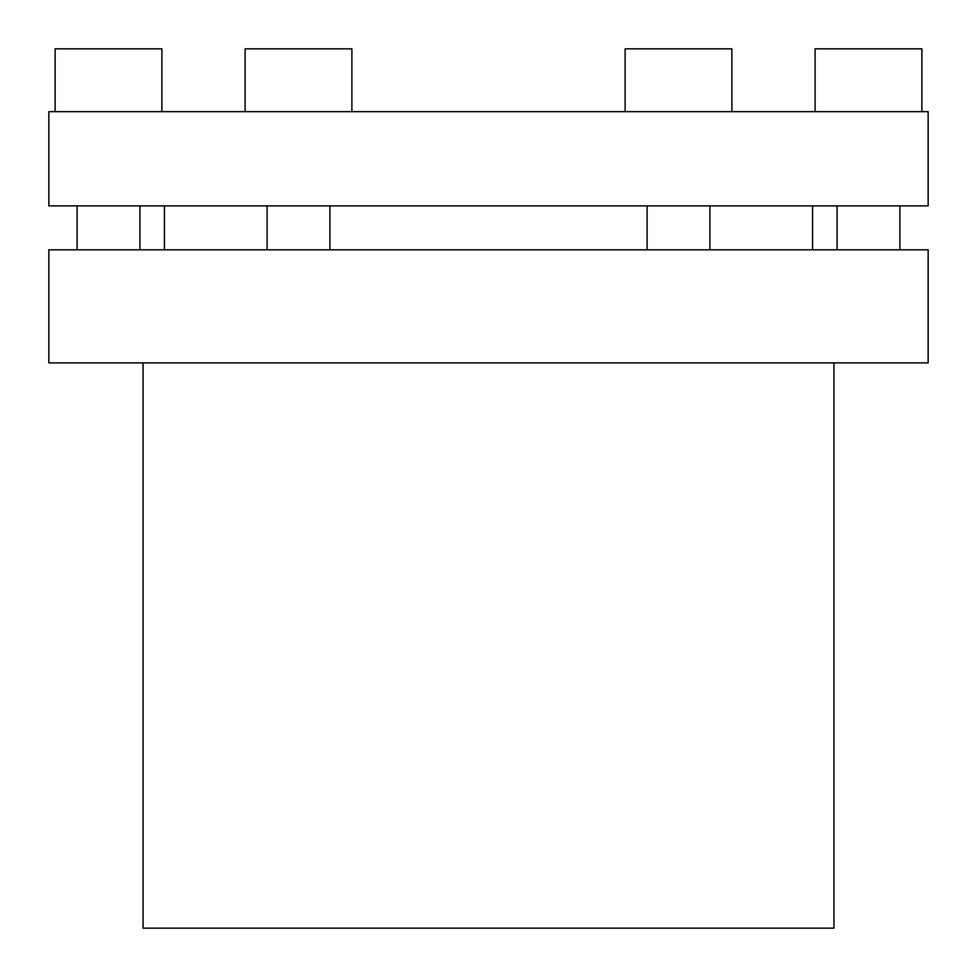 <?xml version="1.0" encoding="UTF-8"?>
<svg xmlns="http://www.w3.org/2000/svg" width="977" height="977" viewBox="0 0 977 977"><rect width="100%" height="100%" fill="white"/><g stroke="black" fill="none" stroke-linecap="round" stroke-linejoin="round"><path stroke-width="1.47" d="M48.85 205.866L928.15 205.866L928.15 111.659L48.85 111.659L48.85 205.866M921.873 111.659L921.873 48.85L815.099 48.85L815.099 111.659M731.883 111.659L731.883 48.85L625.109 48.85L625.109 111.659L625.109 48.85M351.891 111.659L351.891 48.85L245.117 48.85L245.117 111.659L245.117 48.85M161.901 111.659L161.901 48.85L55.127 48.85L55.127 111.659M488.5 249.831L48.85 249.831L48.85 362.882L928.15 362.882L928.15 249.831L488.5 249.831M143.057 362.882L143.057 928.15L833.943 928.15L833.943 362.882M837.081 205.866L837.081 249.831M647.092 205.866L647.092 249.831M329.908 205.866L329.908 249.831M139.919 205.866L139.919 249.831M164.417 205.866L164.417 249.831M812.583 205.866L812.583 249.831M77.11 205.866L77.11 249.831M267.1 205.866L267.1 249.831M709.9 205.866L709.9 249.831M899.89 205.866L899.89 249.831"/></g></svg>
